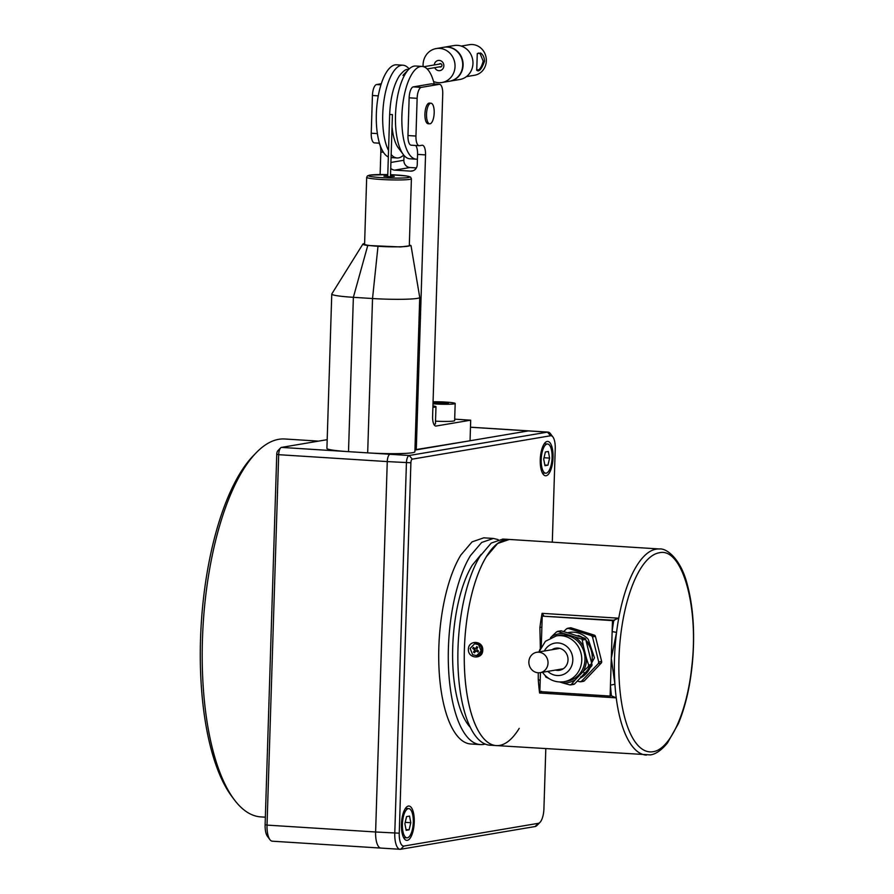 <?xml version="1.0" encoding="UTF-8"?>
<svg xmlns="http://www.w3.org/2000/svg" width="894" height="894" viewBox="0 0 894 894"><rect width="100%" height="100%" fill="white"/><g stroke="black" fill="none" stroke-linecap="round" stroke-linejoin="round"><path stroke-width="1.34" d="M485.14 744.054A103.279 38.062 -86.4 0 1 480.29 744.579A103.279 38.062 -86.4 0 1 448.632 670.165A103.279 38.062 -86.4 0 1 470.423 555.655L481.654 542.479L493.365 538.445L498.103 539.574M480.29 744.579L470.713 743.976A103.279 38.062 -86.4 0 1 439.055 669.55A103.279 38.062 -86.4 0 1 460.846 555.04L472.077 541.865L483.777 537.83L493.365 538.445M470.255 727.28A91.747 33.816 -86.4 0 1 452.61 651.949A91.747 33.816 -86.4 0 1 472.255 565.231L481.218 554.336M519.202 728.386A103.279 38.062 -86.4 0 1 496.259 745.596A103.279 38.062 -86.4 0 1 464.601 671.17A103.279 38.062 -86.4 0 1 486.392 556.66L497.623 543.485L509.334 539.451L502.942 539.048L491.231 543.083L480 556.258A103.279 38.062 -86.4 0 0 458.209 670.768A103.279 38.062 -86.4 0 0 489.878 745.183L650.351 754.894C652.721 754.614 659.001 753.251 667.393 743.07L678.378 723.615C686.313 704.383 691.196 681.507 693.029 655.011C694.66 628.113 692.705 604.489 687.184 584.14C680.692 558.705 666.511 548.011 659.437 548.972A103.279 38.062 -86.4 0 0 656.14 549.151A103.279 38.062 93.6 0 0 618.737 618.201L612.491 620.604L542.222 616.145L614.536 620.313M659.437 548.972L509.334 539.451A103.279 38.062 -86.4 0 0 506.026 539.63A103.279 38.062 93.6 0 0 464.567 644.563A103.279 38.062 93.6 0 0 496.259 745.596M540.445 672.612L540.199 680.658L538.266 679.384L538.266 672.78M540.334 648.351L539.898 627.543L541.876 627.085L541.272 646.53M468.378 649.267C468.49 639.579 483.464 640.517 482.749 650.184C482.849 659.839 467.886 658.867 468.378 649.267M610.457 685.117L614.916 684.245L611.306 658.33L610.11 696.057L611.418 695.834A106.721 39.336 -86.4 0 1 610.457 685.117M538.266 679.384A103.279 38.062 93.6 0 0 539.585 692.995L616.234 697.856A103.279 38.062 -86.4 0 1 614.916 684.245A103.279 38.062 -86.4 0 1 616.547 632.404L611.306 658.33L612.491 620.604M543.809 615.821L542.088 613.34L618.737 618.201A103.279 38.062 -86.4 0 0 616.547 632.404L612.144 631.544A106.721 39.336 -86.4 0 1 613.787 620.38M542.222 616.145L541.876 627.085M646.373 755.106A103.279 38.062 93.6 0 1 616.234 697.856L611.418 695.834M539.585 692.995L541.44 691.285M540.199 680.658L539.853 691.598L610.11 696.057M558.314 648.116A20.651 19.132 -99.6 0 0 558.113 648.675M567.5 632.807A23.099 21.4 80.4 0 1 588.241 639.311L594.454 657.861L585.291 674.501M584.296 680.87L579.815 681.764L581.368 681.362L598.309 663.583L598.723 661.929L592.487 636.863L591.359 635.623L594.286 635.131A1.721 1.598 80.4 0 1 595.415 636.372L601.651 661.437A1.721 1.598 80.4 0 1 601.237 663.08L584.296 680.87A1.721 1.598 80.4 0 1 583.447 681.317L580.564 681.809M567.534 628.292L570.417 627.8A1.721 1.598 80.4 0 1 571.121 627.845L566.64 628.75L568.182 628.348L591.359 635.623M563.633 631.589L566.64 628.75M592.253 656.587A20.651 19.132 -99.6 0 0 586.643 640.987A20.651 19.132 -99.6 0 0 585.939 640.26M582.53 637.523A20.651 19.132 -99.6 0 0 578.127 635.466M579.815 681.764L577.3 681.094M570.473 633.745L571.869 633.913M555.956 649.044L556.291 648.128M555.755 649.078L556.102 648.15M555.263 649.167L556.09 648.15M571.121 627.845L594.286 635.131M581.357 637.154L570.808 633.846M559.7 670.232A11.186 10.359 80.4 0 1 555.811 670.019M555.431 670.087A11.186 10.359 -99.6 0 0 559.51 670.265A11.186 10.359 -99.6 0 0 567.556 662.823A11.186 10.359 -99.6 0 0 564.974 651.536A11.186 10.359 -99.6 0 0 555.777 648.206A11.186 10.359 -99.6 0 0 551.989 649.714M542.468 672.277L544.379 674.691C549.855 680.423 556.414 682.759 564.069 681.709L567.277 681.172A23.233 21.523 -99.6 0 0 583.994 665.717A23.233 21.523 -99.6 0 0 578.641 642.261A23.233 21.523 -99.6 0 0 559.532 635.343L556.325 635.891L545.418 641.3L539.015 651.905M545.139 675.484L545.91 677.127L548.681 678.378M569.757 684.882L571.3 684.48L575.289 679.82A24.842 23.009 80.4 0 1 563.041 683.027L569.757 684.882L574.607 683.921A1.721 1.598 80.4 0 1 573.758 684.368L570.506 684.927M588.241 666.689L588.654 665.047L586.453 658.442A24.842 23.009 80.4 0 1 583.19 671.528L588.241 666.689L591.549 666.131L574.607 683.921M557.465 631.399L560.728 630.851A1.721 1.598 80.4 0 1 561.421 630.896L584.598 638.182A1.721 1.598 80.4 0 1 585.726 639.422L591.962 664.488A1.721 1.598 80.4 0 1 591.549 666.131M582.061 639.188L574.574 636.886A24.842 23.009 80.4 0 1 579.692 641.166A24.842 23.009 80.4 0 1 583.547 646.753L582.061 639.188M561.421 630.896L556.582 631.868L551.52 636.696A24.842 23.009 80.4 0 1 563.768 633.488L558.124 631.455L556.582 631.868M539.909 649.323L539.227 651.301M551.52 636.696L550.481 637.791M559.722 681.988L563.041 683.027M575.289 679.82L583.19 671.528M586.453 658.442L583.547 646.753M574.574 636.886L563.768 633.488M555.967 648.172A11.186 10.359 -99.6 0 0 552.369 649.647M588.196 669.774L587.615 670.645M580.105 678.144A23.233 21.523 -99.6 0 0 590.129 667.617M591.638 663.18A23.233 21.523 -99.6 0 0 586.207 641.333M581.446 676.736L580.608 677.618M580.999 677.395L580.675 676.792M583.983 673.763L583.1 674.914M583.301 674.579L584.43 674.266L584.128 675.071L583.558 674.668L583.972 675.205L581.748 676.389M585.995 671.964L586.956 671.428M585.346 672.869L583.938 672.601M587.19 671.629L585.38 673.83L584.922 673.338M588.923 668.489L586.743 671.025M585.38 673.83L584.419 673.059M585 672.813L585.369 673.081A23.233 21.523 80.4 0 0 586.062 672.21L585.089 672.701M587.369 670.388L588.464 668.824M582.05 675.998L583.402 674.825M541.809 652.922A10.326 9.566 80.4 0 1 547.988 663.661A10.326 9.566 80.4 0 1 540.155 672.668A10.326 9.566 80.4 0 1 535.07 672.031A10.326 9.566 80.4 0 1 528.89 661.303A10.326 9.566 80.4 0 1 536.713 652.296A10.326 9.566 80.4 0 1 541.809 652.922M478.592 644.697L481.128 650.988L476.636 655.648L472.669 654.732L470.132 648.441L474.625 643.769L478.592 644.697M474.625 643.769L475.206 643.68A6.023 5.576 80.4 0 1 481.698 650.888A6.023 5.576 80.4 0 1 477.206 655.559L476.636 655.648M472.736 648.463L473.373 647.368L474.625 648.239A1.028 0.961 -99.6 0 0 475.943 647.949L476.726 646.63L477.754 647.345L476.971 648.664A1.028 0.961 -99.6 0 0 477.284 650.094L478.525 650.966L477.888 652.05L476.636 651.178L475.317 651.48L474.535 652.799L473.507 652.084L474.289 650.754A1.028 0.961 -99.6 0 0 473.976 649.335L472.736 648.463L474.446 648.988L474.815 648.351M475.418 651.335L475.06 650.631A1.028 0.961 -99.6 0 0 474.748 649.2L474.446 648.988M474.859 650.955L473.507 652.084M478.078 650.653L477.407 651.055A1.028 0.961 -99.6 0 0 476.726 650.899L475.954 651.022M477.407 651.055L475.317 651.48M477.709 651.268L477.888 652.05M475.943 647.949L476.714 647.815L476.726 646.63M476.714 647.815A1.028 0.961 80.4 0 1 476.066 648.273L475.306 648.396M541.205 459.516A14.628 5.398 93.6 0 0 545.72 473.194A14.628 5.398 93.6 0 0 552.09 457.672A14.628 5.398 93.6 0 0 547.575 443.994A14.628 5.398 93.6 0 0 541.205 459.516M547.91 465.204L549.609 458.097L548.346 451.481L545.385 451.984L543.697 459.091L544.96 465.707L547.91 465.204L544.826 465.014M549.609 458.097L544.021 457.739M402.401 824.134A14.628 5.398 93.6 0 0 406.915 837.812A14.628 5.398 93.6 0 0 413.285 822.29A14.628 5.398 93.6 0 0 408.77 808.612A14.628 5.398 93.6 0 0 402.401 824.134M409.106 829.822L410.804 822.715L409.541 816.099L406.58 816.602L404.881 823.709L406.144 830.314L409.106 829.822L406.021 829.621M410.804 822.715L405.206 822.357M433.892 424.348A14.628 1.173 1.8 0 0 435.434 423.879L435.981 406.725A14.628 1.173 1.8 0 0 432.942 405.91M432.897 407.351A14.628 1.173 1.8 0 0 435.981 406.725M435.523 421.152A14.628 1.173 1.8 0 0 454.644 420.627L455.18 403.485A14.628 1.173 1.8 0 0 445.994 402.099A14.628 1.173 1.8 0 0 433.065 401.786M433.009 403.797A14.628 1.173 1.8 0 0 435.121 403.943A14.628 1.173 1.8 0 0 455.18 403.485M433.031 402.915L448.419 403.183L433.042 402.814M443.513 402.523L443.48 403.641M435.646 402.367L435.624 403.261M434.205 83.991A46.477 17.131 93.6 0 0 422.124 66.424A46.477 17.131 93.6 0 0 405.507 89.936A46.477 17.131 93.6 0 0 403.317 137.564A46.477 17.131 93.6 0 0 416.235 159.188A46.477 17.131 93.6 0 0 417.409 159.154M422.124 66.424L415.732 66.022A46.477 17.131 93.6 0 0 408.714 69.386A46.477 17.131 93.6 0 0 396.925 137.162A46.477 17.131 93.6 0 0 403.317 154.55A46.477 17.131 93.6 0 0 409.854 158.786L416.235 159.188M392.041 126.747A39.593 14.595 93.6 0 0 392.891 133.083A39.593 14.595 93.6 0 0 398.333 147.901L403.317 154.55M403.675 155.02A46.477 17.131 -86.4 0 1 397.081 157.97A46.477 17.131 -86.4 0 1 391.159 154.528M388.532 150.483A46.477 17.131 -86.4 0 1 384.152 136.357A46.477 17.131 -86.4 0 1 386.342 88.718A46.477 17.131 -86.4 0 1 402.959 65.206A46.477 17.131 -86.4 0 1 409.128 68.972M402.959 65.206L396.567 64.804A46.477 17.131 93.6 0 0 379.95 88.316A46.477 17.131 93.6 0 0 377.76 135.944A46.477 17.131 93.6 0 0 388.331 156.964M470.479 427.187L528.857 430.886A17.209 6.347 93.6 0 0 528.298 430.919L547.463 432.126A17.209 6.347 93.6 0 1 548.011 432.104A17.209 6.347 93.6 0 1 550.436 433.668L552.928 436.987A13.768 5.073 93.6 0 0 550.548 435.758L547.463 432.126L409.195 455.504A6.884 2.537 93.6 0 0 406.424 462.79L394.779 833.208A17.209 6.347 93.6 0 0 400.087 849.3A17.209 6.347 93.6 0 0 400.635 849.266L535.07 826.548A17.209 6.347 93.6 0 0 537.115 825.33L540.01 822.346A13.768 5.073 93.6 0 0 543.921 808.735L545.809 748.736M265.116 824.681L267.027 825.106A17.209 6.347 93.6 0 0 269.921 839.634L267.429 836.303A13.768 5.073 93.6 0 1 265.116 824.681L276.76 454.275A3.442 1.274 93.6 0 1 277.732 450.878L280.627 447.894A6.884 2.537 93.6 0 1 281.442 447.402L327.182 439.669M281.442 447.402L390.03 454.286L393.695 453.671L390.03 454.286A6.884 2.537 93.6 0 0 387.258 461.583L410.894 462.779A3.442 1.274 93.6 0 1 412.279 459.136L550.548 435.758M414.939 450.073L528.298 430.919L414.939 450.073M280.627 447.894A6.884 2.537 93.6 0 0 278.671 454.688L387.258 461.583L375.614 831.99A17.209 6.347 93.6 0 0 380.922 848.082A17.209 6.347 93.6 0 0 381.481 848.06M269.921 839.634A17.209 6.347 93.6 0 0 272.335 841.198L380.922 848.082A17.209 6.347 93.6 0 1 375.614 831.99L267.027 825.106L278.671 454.688L276.76 454.275M318.577 441.122L284.828 438.988A189.338 69.777 93.6 0 0 278.772 439.312A189.338 69.777 93.6 0 0 256.232 452.722A189.338 69.777 93.6 0 0 203.206 623.531A189.338 69.777 93.6 0 0 234.239 799.661A189.338 69.777 93.6 0 0 260.869 816.904L265.35 817.183M256.232 452.722L253.337 455.705A185.896 68.514 93.6 0 0 201.273 623.409A185.896 68.514 93.6 0 0 231.747 796.342L234.239 799.661M541.295 451.325A17.209 6.347 -86.4 0 1 547.743 441.412A17.209 6.347 -86.4 0 1 552.011 465.863A17.209 6.347 -86.4 0 1 545.563 475.776A17.209 6.347 -86.4 0 1 541.295 451.325M413.207 830.481A17.209 6.347 -86.4 0 1 406.759 840.382A17.209 6.347 -86.4 0 1 402.479 815.943A17.209 6.347 -86.4 0 1 408.927 806.03A17.209 6.347 -86.4 0 1 413.207 830.481M412.279 459.136L409.195 455.504L390.03 454.286A6.884 2.537 93.6 0 0 387.258 461.583L375.614 831.99L399.249 833.186A13.768 5.073 93.6 0 0 403.943 846.048L400.635 849.266M548.011 432.104L528.857 430.886A17.209 6.347 93.6 0 0 528.298 430.919L470.479 427.243M552.302 542.177L555.241 448.609A13.768 5.073 93.6 0 0 552.928 436.987M403.943 846.048L538.367 823.318A13.768 5.073 93.6 0 0 540.01 822.346M399.249 833.186L410.894 462.779M411.028 245.649L400.579 246.945L367.758 245.492A24.093 1.933 -178.2 0 1 362.886 244.073L331.797 293.947A34.43 2.76 1.8 0 0 331.763 294.07L326.913 448.408A34.43 2.76 1.8 0 0 348.515 451.649L367.68 452.867A34.43 2.76 1.8 0 0 414.883 451.783L419.733 297.445A34.43 2.76 1.8 0 0 419.733 297.4L411.028 245.649L409.329 244.911M331.763 294.07A34.43 2.76 1.8 0 0 353.365 297.322L372.53 298.529A34.43 2.76 1.8 0 0 419.733 297.445M362.886 244.073L362.886 244.073A24.093 1.933 -178.2 0 1 364.607 243.503M366.685 177.336L364.584 244.218A22.372 1.799 1.8 0 0 364.741 244.442A22.372 1.799 1.8 0 0 388.242 246.755A22.372 1.799 1.8 0 0 409.307 245.626L411.408 178.744L410.536 177.079L406.535 175.962L390.533 174.71A20.651 1.654 1.8 0 1 409.597 176.766A20.651 1.654 1.8 0 1 391.55 178.051A20.651 1.654 1.8 0 1 368.596 175.883A20.651 1.654 1.8 0 1 387.772 174.632L369.714 175.112L367.468 175.861L366.685 177.336A22.372 1.799 1.8 0 0 366.842 177.56A22.372 1.799 1.8 0 0 390.343 179.873A22.372 1.799 1.8 0 0 411.408 178.744M387.739 175.883L383.939 176.163L389.717 176.755L394.265 176.487L390.488 175.973M414.95 449.771L470.054 440.764L470.691 420.18L436.127 426.025A10.326 3.811 93.6 0 1 435.803 426.047A10.326 3.811 93.6 0 1 432.607 416.38L442.742 93.993A10.326 3.811 93.6 0 0 439.557 84.338A10.326 3.811 93.6 0 0 439.222 84.349L421.297 87.377A10.326 3.811 93.6 0 0 417.14 98.318L415.956 136.044A10.326 3.811 93.6 0 0 419.141 145.7A10.326 3.811 93.6 0 0 419.465 145.688L422.035 145.253A10.326 3.811 93.6 0 1 422.359 145.241A10.326 3.811 93.6 0 1 425.544 154.897L416.28 449.85M380.129 174.542L380.833 152.058A10.326 3.811 93.6 0 0 378.955 143.152M404.01 155.422L403.864 160.261A6.884 6.381 -99.6 0 0 410.033 167.524L416.347 167.927M390.734 168.363A6.884 6.381 -99.6 0 0 394.667 170.117L410.637 171.134A6.884 6.381 -99.6 0 0 417.241 164.675L417.565 154.383A10.326 3.811 93.6 0 0 415.676 145.487M439.557 84.338L431.567 83.824A10.326 3.811 93.6 0 0 431.243 83.846L439.222 84.349M419.141 145.7L411.151 145.197A10.326 3.811 93.6 0 1 407.966 135.542L409.15 97.815A10.326 3.811 93.6 0 1 413.319 86.874L431.243 83.846M429.701 123.819L428.103 123.718A10.326 3.811 -86.4 0 1 425.544 109.046A10.326 3.811 -86.4 0 1 429.411 103.101L431.009 103.212A10.326 3.811 93.6 0 0 426.516 114.164A10.326 3.811 93.6 0 0 429.701 123.819A10.326 3.811 93.6 0 0 434.193 112.867A10.326 3.811 93.6 0 0 431.009 103.212M381.291 83.745L376.586 84.55A10.326 3.811 93.6 0 0 372.429 95.49L371.233 133.217A10.326 3.811 93.6 0 0 374.43 142.872L379.458 143.185M454.688 419.163L470.691 420.18M444.072 47.237A17.209 15.947 80.4 0 1 444.262 47.203L454.118 45.538A17.209 15.947 80.4 0 1 472.96 63.519A17.209 15.947 80.4 0 1 459.862 79.477L449.995 81.142A17.209 15.947 80.4 0 1 449.805 81.175M461.259 46.075L469.384 44.7A15.489 14.349 80.4 0 1 486.336 60.881A15.489 14.349 80.4 0 1 474.546 75.252L466.422 76.627M444.262 47.203A17.209 15.947 80.4 0 1 463.103 65.184A17.209 15.947 80.4 0 1 449.995 81.142M480.603 53.014L477.273 53.551L476.737 70.291C479.039 72.213 481.642 69.173 484.548 61.194C484.302 57.261 482.983 54.534 480.603 53.014L480.201 53.852L478.458 53.014L477.217 54.065M476.714 69.631L477.374 70.19M476.658 69.419C478.927 71.095 481.106 68.346 483.207 61.194L480.201 53.852M433.556 81.51A17.209 15.947 -99.6 0 0 438.529 82.684A17.209 15.947 -99.6 0 0 441.938 82.505L449.615 81.209A17.209 15.947 -99.6 0 0 462.679 63.407A17.209 15.947 -99.6 0 0 447.291 47.091A17.209 15.947 -99.6 0 0 443.882 47.27L436.194 48.567A17.209 15.947 -99.6 0 0 423.141 66.569M441.938 82.505A17.209 15.947 -99.6 0 0 455.001 64.714A17.209 15.947 -99.6 0 0 439.602 48.388A17.209 15.947 -99.6 0 0 436.194 48.567M439.177 64.122A1.721 1.598 80.4 0 1 441.915 65.664A1.721 1.598 80.4 0 1 439.636 66.838M434.752 67.665A5.163 4.783 -99.6 0 0 443.189 68.268A5.163 4.783 -99.6 0 0 441.502 61.172A5.163 4.783 -99.6 0 0 434.294 64.949M542.088 613.34A103.279 38.062 93.6 0 0 539.898 627.543M652.966 751.709A99.837 36.799 -86.4 0 1 618.972 658.52A99.837 36.799 -86.4 0 1 659.224 552.783C681.999 546.882 699.063 606.434 691.8 666.466C687.195 711.993 670.031 749.653 652.966 751.709M592.487 636.863L595.415 636.372M598.723 661.929L601.651 661.437M598.309 663.583L601.237 663.08M564.069 681.709A23.233 21.523 -99.6 0 0 580.798 666.254A23.233 21.523 -99.6 0 0 575.434 642.808A23.233 21.523 -99.6 0 0 556.325 635.891M547.787 671.372A16.349 15.142 -99.6 0 0 568.796 670.601A16.349 15.142 -99.6 0 0 568.361 647.982A16.349 15.142 -99.6 0 0 544.345 651.011M588.654 665.047L591.962 664.488M581.301 638.741L584.598 638.182M582.43 639.981L585.726 639.422M473.976 649.335L474.748 649.2M475.06 650.631L474.289 650.754M392.321 114.588L389.762 114.51M387.717 176.688L389.661 114.544C390.399 97.938 393.639 85.031 399.383 75.811C403.116 71.229 405.809 69.129 407.474 69.486A1.375 1.274 80.4 0 1 408.402 69.71M538.367 823.318L535.07 826.548M348.515 451.649L353.365 297.322L367.758 245.492M367.68 452.867L372.53 298.529L377.983 246.431M380.833 152.058L383.381 152.215M410.033 167.524L394.667 170.117M403.864 160.261L390.913 162.451M413.307 170.676L410.637 171.134M413.319 86.874L421.297 87.377M409.15 97.815L417.14 98.318M407.966 135.542L415.956 136.044M417.565 154.383L425.544 154.897M371.233 133.217L377.38 133.597M372.429 95.49L378.274 95.859M376.586 84.55L380.956 84.818M435.479 425.98L436.127 426.025M540.155 672.668L563.287 668.757M536.713 652.296L559.845 648.385M542.39 472.982L545.72 473.194M544.245 443.782L547.575 443.994M403.585 837.6L406.915 837.812M405.429 808.399L408.77 808.612M402.937 75.353L408.714 69.386M391.069 157.59L397.081 157.97M427.176 68.939L441.513 66.514M390.466 176.766L392.421 114.633M407.474 69.486L408.86 69.251M423.722 66.737L441.055 63.798M380.922 848.082L400.087 849.3"/></g></svg>
